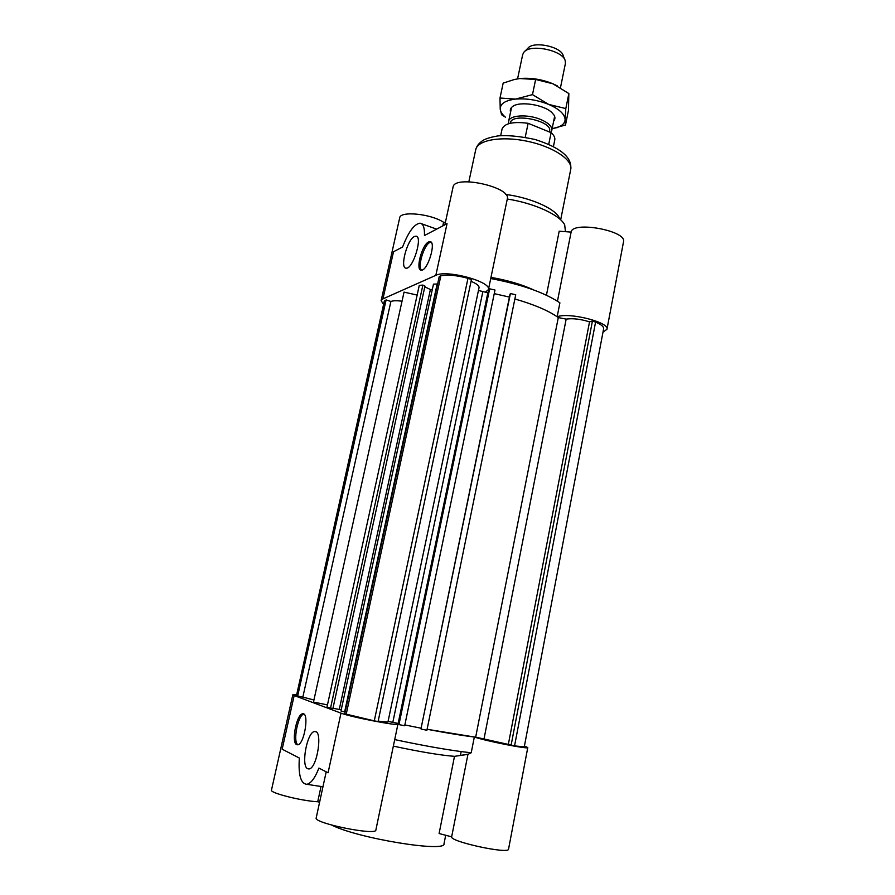 <?xml version="1.0" encoding="UTF-8"?>
<svg xmlns="http://www.w3.org/2000/svg" width="895" height="895" viewBox="0 0 895 895"><rect width="100%" height="100%" fill="white"/><g stroke="black" fill="none" stroke-linecap="round" stroke-linejoin="round"><path stroke-width="1.34" d="M313.932 699.991L302.846 697.104L390.902 301.47C393.095 300.608 396.798 300.519 402.023 301.223M327.458 704.902L313.474 702.06L404.037 292.117L417.148 295.081M384.805 300.485L296.458 695.717L384.246 301.391L386.114 299.903L390.902 301.47M302.846 697.104L296.458 695.717M297.621 696.153L386.114 299.903M524.436 746.016L527.781 747.549C529.113 749.562 485.213 740.903 474.328 736.988L427.083 729.28C448.317 733.307 464.516 735.925 475.67 737.144L508.338 744.405L589.525 321.853C580.508 319.056 572.722 318.15 566.166 319.123L558.29 317.568C548.903 310.833 534.427 304.636 514.871 298.975C533.565 304.367 547.662 310.296 557.16 316.763C569.063 312.019 609.864 322.357 606.955 329.304L602.995 332.146M388.072 721.415L398.152 723.44L487.853 292.755L478.456 290.495M508.338 744.405L514.547 745.927L524.28 746.799L603.644 328.722C603.856 326.686 601.171 324.471 595.578 322.099L592.423 321.014L589.525 321.853M421.187 729.101L426.893 730.253L515.733 294.757L510.407 293.538L509.993 294.332L420.963 728.854L510.407 293.538M404.853 724.928L421.097 728.217M340.995 713.136L328.073 772.799L318.9 768.089C314.995 778.057 310.968 783.461 306.806 784.311C300.742 783.684 298.248 774.925 299.344 758.043L282.16 749.204L294.175 695.527L340.995 713.136C350.404 716.962 399.36 726.416 397.928 724.144L395.433 722.858L398.152 723.44L398.957 724.603L404.685 725.755L494.991 290.025L489.654 288.817L487.853 292.755L485.269 292.307L488.424 289.611L507.308 198.947C511.47 186.977 454.168 174.469 453.049 187.122L444.871 224.813M378.182 721.124L387.938 722.064L479.038 287.687C479.228 285.729 476.565 283.614 471.05 281.343M374.278 720.867L378.093 721.549L471.43 279.508L467.973 278.323C456.797 275.313 447.757 274.463 440.855 275.783L439.255 276.488L344.754 713.807L374.278 720.867L467.973 278.323M437.633 284.006L433.482 284.118L340.961 710.988L345.123 712.073M332.951 708.292L341.23 709.791M330.546 708.102L332.918 708.46L424.968 286.087L422.887 285.08L419.263 285.404L326.977 707.117L330.546 708.102L422.887 285.08M509.423 297.095L494.253 293.638M398.957 724.603L489.654 288.817M344.62 711.995L437.185 283.782M432.341 289.365L430.394 289.532L424.812 286.825M339.306 709.254L430.394 289.532M514.547 745.927L595.578 322.099M511.09 745.311L592.423 321.014M440.855 275.783L346.186 714.344M428.593 241.952L429.924 241.628C436.704 241.303 427.62 271.263 421.299 270.133C415.224 270.491 421.903 244.749 428.593 241.952M430.998 242.097L429.913 242.422C423.973 244.872 417.249 267.146 421.556 270.133M414.385 236.537L415.862 236.157C423.212 235.777 413.009 269.417 406.151 268.153C399.562 268.556 407.08 239.748 414.385 236.537M435.843 275.336L447.041 223.683L424.454 235.53C424.711 227.755 423.212 223.638 419.968 223.179C414.161 224.074 408.377 232.018 402.593 246.998L393.509 251.763L382.959 298.874L435.843 275.336C446.728 269.406 491.825 281.746 488.424 289.611M383.563 304.457L381.136 300.653L382.959 298.874M442.812 225.898L443.596 222.273L445.397 222.419M546.431 295.227L559.196 231.19L571.111 232.107L557.451 301.212M490.975 277.383C507.51 280.247 521.807 284.453 533.834 290.002M490.728 278.535C520.331 284.174 542.952 291.983 558.569 301.951L559.901 302.868L557.16 316.763M606.955 329.304L623.524 241.762C627.149 230.765 572.252 220.696 571.111 232.107M507.297 199.026C534.158 203.131 559.912 214.957 564.689 224.835L565.45 231.671M443.596 222.273C430.808 213.748 400.065 210.739 399.685 217.854L381.136 300.653M505.731 194.461C530.086 197.526 554.743 208.39 559.185 217.586M296.692 744.629C290.976 742.626 296.659 713.673 302.689 713.807C309.558 712.207 304.322 744.752 297.643 744.797L296.692 744.629M303.841 714.098C297.945 714.769 292.609 742.056 297.901 744.741M307.645 768.715C300.675 765.952 307.253 731.45 314.66 731.551C323.14 729.503 317.233 768.805 308.932 768.95L307.645 768.715M294.175 695.527L292.833 694.755L296.312 694.733M445.699 835.259L444.021 843.728C446.381 852.823 357.642 838.358 331.732 825.1M454.492 756.331L467.94 754.373L451.651 836.825L439.098 833.536L454.492 756.331C440.787 755.302 420.404 751.901 393.341 746.128M319.604 802.233L317.714 801.741L321.036 786.481M467.94 754.373L471.217 752.762L474.328 736.988M451.651 836.825C449.48 841.557 509.233 854.512 508.55 849.142L527.781 747.549M292.833 694.755L271.476 790.106C269.518 792.869 301.928 801.07 317.714 801.741M326.194 771.837L316.192 817.94C313.261 823.12 376.493 835.919 375.866 830.034L397.928 724.144M471.217 752.762C452.982 750.905 427.486 746.519 394.706 739.606M564.823 59.808L563.212 55.714C561.478 46.562 533.006 40.667 527.77 48.375L524.671 51.485M517.567 78.861L522.68 54.617L523.799 52.369C529.851 43.385 563.291 50.31 565.271 60.961L565.405 63.467L560.483 87.688M508.819 123.644L508.628 121.34C509.311 115.063 527.793 113.922 540.815 119.538C548.534 122.917 552.193 126.497 551.801 130.278L550.593 132.449M549.362 131.945L549.552 130.994C552.741 120.87 511.504 112.322 510.418 122.883L510.34 123.253M525.242 137.226L528.128 123.297L551.119 132.661L548.736 144.319M528.128 123.297C513.193 121.373 504.511 123.275 502.073 129.003L500.674 135.648M553.423 146.579L554.777 139.922C555.202 137.629 553.971 135.212 551.119 132.661M553.703 120.982C555.213 119.281 555.314 117.312 554.016 115.086L551.902 112.591C543.97 104.637 519.492 100.878 512.634 106.516C510.553 108.049 509.87 109.895 510.575 112.054M548.691 104.413C537.492 99.983 526.439 98.204 515.52 99.099C505.172 100.43 500.07 103.798 500.227 109.19C500.518 111.819 502.24 114.482 505.395 117.167L501.58 114.705L500.227 109.19L499.992 98.025L515.52 99.099L532.48 94.624L548.691 104.413L565.819 108.575L565.103 119.639C564.812 114.191 559.341 109.112 548.691 104.413M552.125 128.701L556.433 127.728C562.004 125.994 564.902 123.297 565.103 119.639L565.495 125.031L552.125 128.701M565.495 125.031L568.448 110.409L568.851 93.55L552.909 83.783L557.272 85.875M521.337 78.402C531.91 77.742 542.437 79.532 552.909 83.783L535.635 79.454L519.838 78.547L514.446 79.476L503.169 83.112L499.992 98.025M565.819 108.575L568.851 93.55M532.48 94.624L535.635 79.454M484.027 738.89L566.166 319.123M475.67 737.144L558.29 317.568M482.797 291.893L392.827 722.287M468.846 181.774L475.726 149.678C477.449 140.056 501.2 135.783 527.032 141.197C552.886 146.489 572.979 159.847 570.741 169.356L560.717 219.611M430.786 241.93L429.924 241.628M416.757 236.47L415.862 236.157M421.601 223.761L436.648 229.131M475.726 149.678C476.643 145.974 479.183 142.808 483.367 140.179C486.466 138.468 491.344 137.047 498 135.906C507.353 135.033 519.693 136.23 535.02 139.475C567.945 150.013 571.636 161.29 570.741 169.356M303.618 713.964L302.689 713.807M315.857 731.752L314.66 731.551M306.806 784.311L322.961 786.783M461.16 751.599L460.567 754.586M456.64 756.018L468.074 754.194M511.548 107.467L508.628 121.34M554.631 116.395L551.801 130.278M556.433 127.728L557.708 127.537M505.395 117.167L502.017 115.041"/></g></svg>
